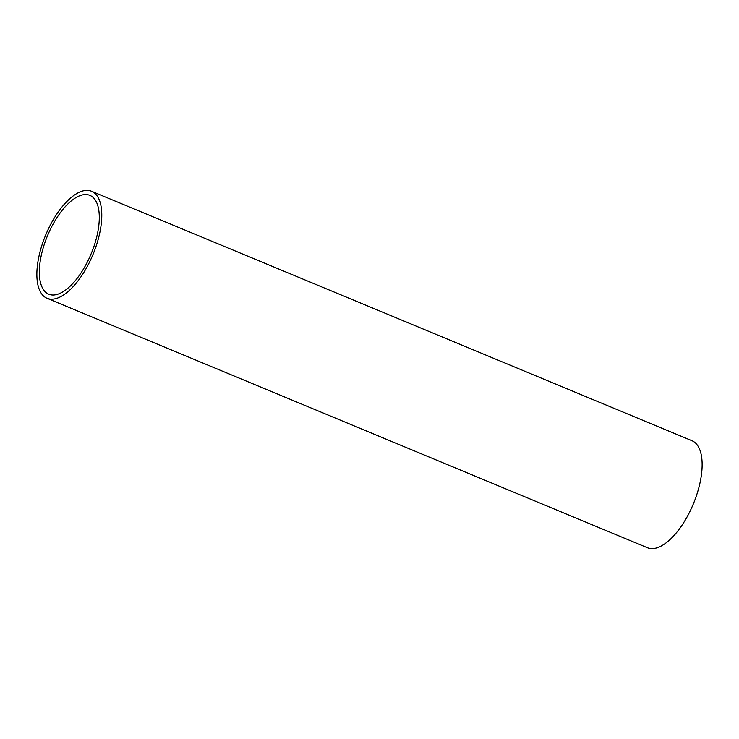 <?xml version="1.0" encoding="UTF-8"?>
<svg xmlns="http://www.w3.org/2000/svg" width="739" height="739" viewBox="0 0 739 739"><rect width="100%" height="100%" fill="white"/><g stroke="black" fill="none" stroke-linecap="round" stroke-linejoin="round"><path stroke-width="1.11" d="M88.144 190.422A57.956 25.579 112.6 0 1 91.562 191.262A57.956 25.579 112.6 0 1 94.407 250.927A57.956 25.579 112.6 0 1 50.501 299.138A57.956 25.579 112.6 0 1 47.084 298.307A57.956 25.579 112.6 0 1 44.248 238.632A57.956 25.579 112.6 0 1 88.144 190.422M47.084 298.307L647.438 547.738A57.956 25.579 -67.4 0 0 650.856 548.578A57.956 25.579 -67.4 0 0 694.752 500.368A57.956 25.579 -67.4 0 0 691.916 440.693L91.562 191.262M51.942 294.981A53.522 23.62 112.6 0 1 48.792 294.214A53.522 23.62 112.6 0 1 46.16 239.103A53.522 23.62 112.6 0 1 86.712 194.579A53.522 23.62 112.6 0 1 89.862 195.355A53.522 23.62 112.6 0 1 92.486 250.456A53.522 23.62 112.6 0 1 51.942 294.981"/></g></svg>

